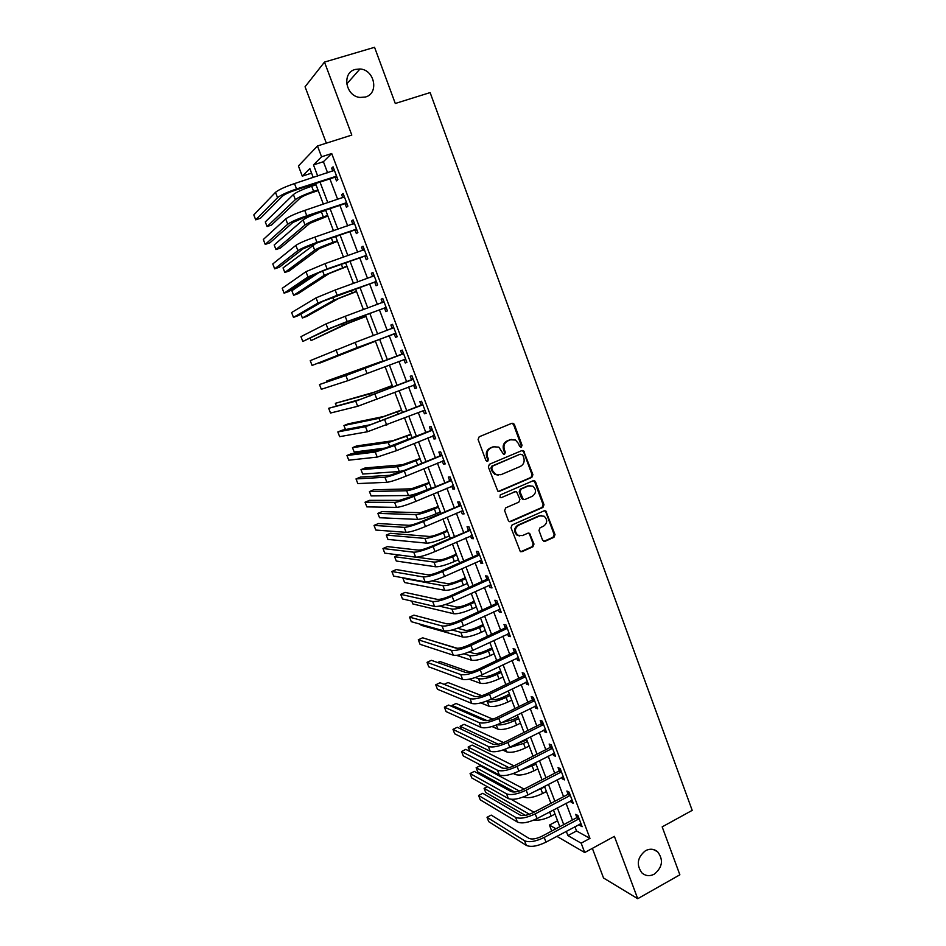 <?xml version="1.0" encoding="UTF-8"?>
<svg xmlns="http://www.w3.org/2000/svg" width="946" height="946" viewBox="0 0 946 946"><rect width="100%" height="100%" fill="white"/><g stroke="black" fill="none" stroke-linecap="round" stroke-linejoin="round"><path stroke-width="1.42" d="M521.305 447.162L522.05 445.27L514.388 424.506L513.394 423.359L511.869 423.288L479.184 436.78L478.097 439.512L485.913 460.454L487.698 461.293L488.467 459.389L487.45 456.682C486.386 452.708 487.545 449.799 490.939 447.943L493.67 446.808L498.814 447.115L503.449 454.127L504.585 454.198L505.341 452.294L504.336 449.598C503.284 445.649 504.431 442.752 507.789 440.919L510.497 439.784L515.487 440.044L518.55 443.639L519.543 446.323L521.305 447.162M520.513 447.222L521.222 445.353L513.572 424.612L511.892 423.276M486.906 461.364L487.675 459.449L486.67 456.752L487.45 456.682M503.792 454.257L504.525 452.365L503.532 449.681L504.336 449.598M645.539 850.667C637.297 857.372 636.102 864.798 641.956 872.945C645.645 876.055 649.748 876.457 654.265 874.151C662.531 867.305 663.643 859.843 657.624 851.767C653.993 848.81 649.973 848.444 645.539 850.667M355.188 69.46C341.53 72.759 345.586 96.267 359.988 97.438L365.44 97.012C379.299 93.512 374.651 69.59 359.965 68.987L355.188 69.46M542.578 540.178L545.062 541.313L553.954 537.304L555.006 534.596L545.807 510.911L544.175 510.805L512.082 524.971L511.006 527.714L520.288 551.53L522.038 551.672L532.917 546.776L533.982 544.045L529.571 533.319L527.868 533.189L522.464 535.602L517.84 535.223C514.388 531.593 514.648 528.27 518.609 525.243L539.728 515.901L544.127 516.197C547.699 519.78 547.509 523.114 543.536 526.201L540.048 527.762L538.984 530.47L542.578 540.178M574.896 826.65L576.528 830.955L589.961 838.393L581.163 843.158L584.711 852.535L556.863 836.323M311.577 173.13L302.294 176.145L298.416 165.964L317.478 145.98L351.806 135.077L324.49 62.093L374.557 47.3L395.286 103.481L430.123 92.59L692.2 810.367L662.176 826.875L679.867 874.802L637.722 898.7L614.38 836.359L584.711 852.535M317.478 145.98L321.569 156.788L313.481 164.9L317.702 176.027M589.961 838.393L331.715 153.536L321.569 156.788M531.841 477.375L532.905 474.679L523.505 450.639L521.932 450.556L489.437 464.261L488.349 466.993L497.821 491.163L499.523 491.293L531.841 477.375L531.002 477.411L532.054 474.715L523.611 451.821L522.062 450.509M535.578 481.94L543.985 504.726L542.933 507.434L510.816 521.577L509.09 521.447L508.286 520.43L504.62 510.604L505.696 507.872L518.834 502.149L519.91 499.429L516.634 491.861L514.979 491.754L501.274 497.679L500.079 497.584L500.245 494.947L533.095 480.769L534.691 480.864L535.578 481.94L534.738 481.963L543.134 504.726L543.985 504.726M592.362 848.361L603.536 878.006L637.722 898.7M324.49 62.093L305.061 86.772L326.335 143.165M331.715 153.536L323.402 161.707L327.612 172.811M329.906 178.877L337.675 199.429M339.91 205.353L347.69 225.905M349.878 231.687L357.647 252.239M359.776 257.88L367.556 278.443M369.638 283.93L377.419 304.506M379.441 309.85L387.221 330.438M389.196 335.641L396.953 356.181M398.928 361.372L406.626 381.723M408.613 387.009L416.24 407.135M418.262 412.503L425.795 432.428M427.852 437.868L435.314 457.58M437.407 463.102L444.774 482.602M446.902 488.219L454.198 507.505M456.35 513.193L463.564 532.279M465.739 538.049L472.882 556.922M475.093 562.775L482.164 581.447M484.399 587.371L491.388 605.842M493.658 611.837L500.564 630.119M502.87 636.197L509.705 654.277M512.034 660.426L518.798 678.306M521.151 684.526L527.833 702.216M530.221 708.507L536.831 726.008M539.244 732.381L545.795 749.681M548.231 756.126L554.699 773.237M557.159 779.752L563.568 796.674M566.051 803.26L572.389 820.005M335.168 177.434L336.469 180.899L337.899 179.622L333.075 166.839L331.668 168.163L332.779 171.131M345.148 203.875L346.449 207.316L347.903 206.157L343.102 193.433L341.672 194.651L342.819 197.714M355.081 230.174L356.37 233.603L357.872 232.539L353.095 219.898L351.616 220.997L352.811 224.155M364.967 256.342L366.244 259.736L367.781 258.79L363.028 246.208L361.514 247.213L362.744 250.465M374.793 282.357L376.07 285.751L377.631 284.9L372.901 272.389L371.364 273.288L372.629 276.634M384.561 308.254L385.838 311.624L387.434 310.879L382.74 298.428L381.155 299.22L382.432 302.59M394.293 334.009L395.558 337.355L397.19 336.717L392.519 324.336L390.899 325.022L392.164 328.38M403.966 359.634L405.231 362.968L406.898 362.424L402.239 350.103L400.596 350.694L401.849 354.029M413.591 385.117L414.845 388.439L416.547 388.002L411.924 375.739L410.233 376.224L411.486 379.547M423.193 410.529L424.423 413.78L426.149 413.437L421.549 401.246L419.835 401.636L421.076 404.935M432.76 435.87L433.942 438.991L435.704 438.755L431.128 426.622L429.378 426.906L430.619 430.194M442.279 461.08L443.414 464.072L445.211 463.93L440.647 451.869L438.873 452.046L440.103 455.322M451.75 486.161L452.838 489.035L454.659 488.987L450.13 476.973L448.321 477.068L449.551 480.32M461.175 511.112L462.216 513.855L464.072 513.915L459.555 501.959L457.722 501.959L458.94 505.199M470.552 535.933L471.534 538.558L473.426 538.712L468.944 526.816L467.064 526.721L468.282 529.937M479.87 560.635L480.816 563.13L482.744 563.378L478.274 551.553L476.37 551.352L477.576 554.557M489.153 585.207L490.052 587.584L492.003 587.927L487.568 576.161L485.629 575.866L486.835 579.058M498.388 609.65L499.24 611.92L501.226 612.346L496.804 600.639L494.841 600.249L496.035 603.43M507.576 633.974L508.38 636.126L510.391 636.646L506.004 624.999L504.005 624.526L505.199 627.683M516.705 658.18L517.474 660.213L519.52 660.816L515.144 649.228L513.122 648.66L514.305 651.806M525.799 682.255L526.532 684.171L528.601 684.869L524.25 673.339L522.192 672.689L523.375 675.811M534.857 706.213L535.531 708.022L537.635 708.802L533.308 697.332L531.214 696.587L532.397 699.697M543.855 730.052L544.494 731.743L546.622 732.618L542.318 721.207L540.201 720.367L541.372 723.465M552.807 753.773L553.41 755.357L555.562 756.315L551.282 744.951L549.141 744.041L550.3 747.115M561.723 777.375L562.279 778.842L564.466 779.894L560.198 768.59L558.034 767.584L559.181 770.647M570.592 800.86L571.112 802.22L573.323 803.355L569.078 792.109L566.879 791.022L568.026 794.061M579.425 824.226L579.898 825.48L582.133 826.698L577.911 815.511L575.676 814.329L576.824 817.368M551.719 831.037L549.449 825.078L555.941 828.779M557.561 820.761L549.449 825.078M566.264 831.286L567.896 835.59L581.163 843.158M320.02 182.117L327.824 202.716M330.083 208.652L337.899 229.251M340.087 235.046L347.903 255.645M350.044 261.297L357.872 281.908M359.953 287.407L367.781 308.029M369.815 313.386L377.631 334.021M379.618 339.236L387.422 359.811M389.397 365.026L397.131 385.424M399.141 390.71L406.792 410.895M408.838 416.264L416.406 436.236M418.475 441.687L425.972 461.447M428.065 466.981L435.479 486.528M437.62 492.145L444.951 511.479M447.115 517.178L454.364 536.299M456.563 542.082L463.729 561.002M465.952 566.855L473.059 585.574M475.306 591.51L482.33 610.028M484.612 616.035L491.553 634.352M493.871 640.442L500.741 658.558M503.071 664.719L509.87 682.634M512.235 688.877L518.964 706.603M521.352 712.906L528.01 730.442M530.422 736.816L537.009 754.163M539.457 760.608L545.96 777.766M548.432 784.293L554.864 801.25M557.371 807.849L563.733 824.628M313.232 177.493L309.839 168.565L302.294 176.145M559.819 826.709L553.445 809.918M550.939 803.32L544.482 786.339M542.011 779.811L535.483 762.642M533.036 756.185L526.437 738.826M524.013 732.441L517.344 714.892M514.955 708.578L508.215 690.84M505.838 684.597L499.027 666.658M496.685 660.485L489.803 642.358M487.486 636.268L480.521 617.927M478.238 611.92L471.203 593.379M468.944 587.442L461.825 568.712M459.602 562.846L452.401 543.903M450.213 538.12L442.941 518.976M440.765 513.276L433.422 493.918M431.281 488.302L423.855 468.731M421.75 463.185L414.242 443.414M412.16 437.951L404.569 417.966M402.523 412.586L394.86 392.389M392.838 387.091L385.093 366.67M383.106 361.467L375.29 340.867M373.303 335.641L365.463 314.994M363.418 309.626L355.578 288.979M353.485 283.481L345.645 262.834M343.504 257.194L335.664 236.559M333.465 230.765L325.637 210.142M323.378 204.194L315.55 183.583M323.402 161.707L313.481 164.9M576.528 830.955L567.896 835.59M331.668 168.163L333.359 167.619M341.672 194.651L343.351 194.096M351.616 220.997L353.296 220.43M361.514 247.213L363.181 246.622M371.364 273.288L373.02 272.685M381.155 299.22L382.811 298.617M390.899 325.022L392.543 324.407M405.231 362.968L406.863 362.342M414.845 388.439L416.465 387.801M424.423 413.78L426.031 413.13M433.942 438.991L435.55 438.341M443.414 464.072L445.01 463.41M452.838 489.035L454.423 488.349M462.216 513.855L463.788 513.17M471.534 538.558L473.118 537.86M480.816 563.13L482.389 562.432M490.052 587.584L491.613 586.875M499.24 611.92L500.789 611.199M508.38 636.126L509.929 635.393M517.474 660.213L519.011 659.468M526.532 684.171L528.057 683.426M535.531 708.022L537.056 707.265M544.494 731.743L546.008 730.986M553.41 755.357L554.912 754.589M562.279 778.842L563.781 778.073M571.112 802.22L572.602 801.439M579.898 825.48L581.376 824.687M511.656 439.441L510.497 439.784M503.532 449.681C502.48 445.732 503.627 442.846 506.985 441.002L509.681 439.878M494.924 446.441L493.67 446.808M486.67 456.752C485.605 452.791 486.764 449.882 490.158 448.026L492.878 446.89M498.424 491.412L531.002 477.411M522.736 454.943L520.146 454.186L492.464 466.165L491.707 468.081L492.76 470.919L495.586 474.348L500.907 474.715L520.347 466.437C523.682 464.581 524.817 461.695 523.777 457.769L522.736 454.943M498.495 475.188L494.793 474.384L491.967 470.966L490.915 468.128L491.672 466.212L520.146 454.186M509.598 521.672L542.07 507.423L543.134 504.726M515.251 491.66L501.274 497.679M532.361 496.248C536.394 493.114 536.548 489.744 532.846 486.149L528.53 485.889L521.069 489.117L520.004 491.837L523.268 499.382L524.912 499.5L532.361 496.248M529.878 485.523L528.53 485.889M523.788 499.594L521.577 498.341L519.177 491.849L520.241 489.129L527.691 485.913M534.738 481.963L533.308 480.698M541.349 515.499L539.728 515.901M519.768 535.968L517.024 535.176C513.572 531.546 513.82 528.223 517.793 525.207L538.877 515.877M520.714 551.743L532.078 546.705L533.142 543.985L529.524 534.265L528.282 533.059M543.773 541.372L553.079 537.245L554.131 534.549L545.795 511.928L544.494 510.698M318.211 190.607L312.334 192.535C306.303 194.616 302.247 196.461 300.178 198.057L271.502 225.065L267.068 226.555L295.341 199.641C298.428 197.253 304.517 194.498 313.611 191.364L317.951 189.933M267.068 226.555L265.294 221.932L293.402 194.557C296.476 192.133 302.566 189.366 311.66 186.232L316.011 184.801M334.387 170.315L294.502 183.583L296.547 188.964L336.587 176.157M337.131 177.612L334.482 177.375L295.282 190.205C288.944 192.393 284.722 194.32 282.629 195.999L260.446 218.254L255.704 219.827L277.545 197.667C280.655 195.148 286.993 192.239 296.547 188.964M255.704 219.827L253.8 214.908L275.499 192.334C278.597 189.779 284.935 186.859 294.502 183.583M334.482 177.375L335.901 176.098M327.872 216.019L309.839 223.362L280.371 248.065L275.96 249.567L305.038 224.982C308.183 222.771 314.273 220.087 323.331 216.918L327.647 215.452M275.96 249.567L274.186 244.967L303.098 219.933C306.232 217.686 312.334 214.979 321.392 211.809L325.72 210.367M337.474 241.313L319.464 248.55L289.204 270.946L284.817 272.472L314.675 250.205C317.88 248.159 323.981 245.546 332.992 242.342L337.296 240.852M284.817 272.472L283.043 267.907L316.153 243.252M347.028 266.476L329.031 273.607L297.99 293.733L293.627 295.282L324.277 275.286L346.898 266.133M293.627 295.282L291.865 290.729L319.571 272.152M344.415 196.898L304.742 210.414L306.788 215.759L346.603 202.704M343.717 197.407L344.379 196.815M347.111 204.04L344.474 203.828L305.475 216.894L292.811 222.523L269.941 242.791L265.223 244.399L287.75 224.226C290.919 221.896 297.269 219.082 306.788 215.759M265.223 244.399L263.319 239.492L285.716 218.928C288.873 216.563 295.223 213.725 304.742 210.414M344.474 203.828L345.929 202.645M354.395 223.339L314.935 237.091L316.969 242.413L356.571 229.109M353.437 223.942L354.312 223.138M357.032 230.316L354.407 230.126L315.621 243.441L302.933 248.916L279.377 267.21L274.683 268.841L297.895 250.643C301.135 248.514 307.485 245.771 316.969 242.413M274.683 268.841L272.791 263.958L295.873 245.369C299.102 243.205 305.452 240.438 314.935 237.091M354.407 230.126L355.897 229.05M364.316 249.638L325.069 263.627L327.091 268.924L366.48 255.373M363.098 250.335L364.198 249.318M366.894 256.472L364.293 256.295L325.708 269.846L312.996 275.168L288.778 291.51L284.107 293.165L307.994 276.93L327.091 268.924M284.107 293.165L282.227 288.305L305.972 271.679L325.069 263.627M364.293 256.295L365.818 255.325M356.547 291.522L338.55 298.546L306.74 316.413L302.389 317.986L333.82 300.249L356.453 291.273M300.887 314.096L302.389 317.986M374.19 275.794L335.156 290.032L337.166 295.294L376.354 281.506M372.724 276.599L374.037 275.369M376.721 282.476L374.119 282.322L323.012 301.277L298.12 315.692L293.473 317.371L318.033 303.075L337.166 295.294M293.473 317.371L291.605 312.547L316.035 297.86L335.156 290.032M374.119 282.322L375.68 281.459M366.007 316.425L348.022 323.355L311.116 340.584L343.315 325.081L365.948 316.295M310.264 338.372L311.116 340.584M375.42 341.222L319.807 363.075L375.408 341.187M382.917 360.958L326.737 381.002L382.941 361.005M326.737 381.002L327.032 381.77M392.247 385.53L374.309 392.164L335.357 403.315L369.661 393.974L392.306 385.672M335.357 403.315L336.279 405.716M401.53 409.973L383.603 416.512L348.187 423.843L343.93 425.523L378.979 418.345L401.624 410.221M343.93 425.523L345.491 429.555M384.017 301.821L345.184 316.295L347.182 321.534L386.157 307.497M382.29 302.732L383.816 301.277M386.488 308.361L383.899 308.219L332.98 327.257L302.803 341.459L328.026 329.078L347.182 321.534M302.803 341.459L300.934 336.658L326.027 323.887L345.184 316.295M383.899 308.219L385.495 307.462M393.784 327.706L355.164 342.417L357.15 347.62L395.925 333.359M391.81 328.723L393.548 327.056M396.197 334.104L393.631 333.973L312.085 365.44L357.15 347.62M312.085 365.44L310.229 360.651L355.164 342.417M393.631 333.973L395.262 333.323M403.504 353.461L350.789 373.682L319.476 384.537L345.881 375.55L403.031 353.922M319.476 384.537L321.321 389.291L347.844 380.682L405.633 359.078M401.376 354.49L403.221 352.704M405.869 359.705L403.516 359.61M413.177 379.074L360.603 399.283L328.676 408.294L355.72 401.175L412.704 379.535M328.676 408.294L330.509 413.035L357.683 406.295L415.294 384.667M411.025 380.008L412.858 378.223M415.483 385.188L413.437 385.117M422.803 404.569L370.371 424.742L342.381 430.146L337.828 431.944L365.511 426.681L422.33 405.03M337.828 431.944L339.661 436.662L367.474 431.754L424.896 410.126M420.615 405.396L422.436 403.599M425.05 410.529L423.323 410.481M410.777 434.297L392.85 440.73L356.713 445.933L352.48 447.635L388.262 442.598L410.907 434.652M352.48 447.635L354.182 452.046L387.789 447.73M432.369 429.922L380.091 450.083L351.463 453.666L346.945 455.487L375.255 452.046L394.541 445.542L431.896 430.395M346.945 455.487L348.767 460.182L377.206 457.095L396.492 450.651L434.462 435.456M430.146 430.655L431.967 428.845M434.569 435.739L433.138 435.716M419.965 458.503L402.062 464.841L365.191 467.927L360.982 469.654L397.486 466.721C401.163 466.153 407.336 464.131 416.027 460.643L420.142 458.952M360.982 469.654L362.673 474.041L399.33 471.534L404.474 470.328M441.888 455.144L402.606 471.108L389.764 475.294L360.509 477.068L356.015 478.913L384.951 477.281C388.711 476.749 395.156 474.656 404.261 470.99L441.427 455.617M356.015 478.913L357.825 483.583L386.89 482.306C390.663 481.821 397.095 479.74 406.201 476.063L443.97 460.655M439.642 455.795L441.451 453.974M444.041 460.832L442.917 460.82M429.117 482.578L411.226 488.834L373.646 489.815L369.448 491.565L406.674 490.738C410.398 490.324 416.583 488.361 425.227 484.849L429.318 483.134M369.448 491.565L371.128 495.929L408.495 495.527C412.243 495.148 418.428 493.197 427.06 489.685L431.151 487.959M451.36 480.249L412.243 496.319L399.378 500.363L369.519 500.351L365.038 502.22L394.6 502.385C398.42 502.03 404.864 500.008 413.934 496.307L450.899 480.722M365.038 502.22L366.847 506.879L396.516 507.387C400.347 507.068 406.792 505.058 415.862 501.356L453.43 485.724M449.09 480.793L450.875 478.96M453.453 485.795L452.637 485.783M438.211 506.548L420.343 512.697L382.054 511.609L377.868 513.382L415.802 514.636C419.586 514.376 425.783 512.484 434.391 508.936L438.459 507.198M377.868 513.382L379.547 517.734L417.635 519.401C421.419 519.177 427.616 517.285 436.212 513.749L440.28 511.999M460.785 505.211L421.833 521.412C415.838 523.883 411.545 525.184 408.944 525.314L378.483 523.528L374.025 525.42L404.19 527.36C408.069 527.17 414.514 525.219 423.548 521.494L460.324 505.684M374.025 525.42L375.81 530.056L406.106 532.338C409.985 532.184 416.441 530.245 425.464 526.52L462.842 510.663M458.479 505.661L460.264 503.828M447.269 530.399L441.782 532.787C436.094 535.152 431.967 536.382 429.413 536.453L390.426 533.308L386.264 535.093L424.896 538.416C428.727 538.309 434.935 536.477 443.508 532.905L447.553 531.144M386.264 535.093L387.931 539.421L426.717 543.158C430.548 543.087 436.756 541.266 445.318 537.683L449.374 535.921M470.162 530.056L431.364 546.374C425.393 548.869 421.1 550.123 418.463 550.134L387.399 546.599L382.964 548.514L413.733 552.204C417.671 552.192 424.127 550.312 433.114 546.552L469.701 530.529M382.964 548.514L384.75 553.126L415.637 557.159C419.575 557.182 426.043 555.314 435.03 551.542L472.208 535.483M467.832 530.41L469.606 528.578M456.291 554.131L450.828 556.544C445.164 558.932 441.037 560.115 438.436 560.091L416.24 557.194M398.68 554.947L394.612 556.721L396.279 561.025L435.751 566.796C439.642 566.879 445.85 565.117 454.387 561.51L458.408 559.725M394.612 556.721L433.954 562.078C437.832 562.125 444.041 560.351 452.578 556.756L456.611 554.971M479.492 554.77L477.127 555.03L440.848 571.195C434.912 573.714 430.607 574.92 427.935 574.825L396.279 569.563L391.857 571.502L423.229 576.93C427.214 577.084 433.682 575.263 442.645 571.479L479.043 555.243M391.857 571.502L393.642 576.079L425.121 581.849C429.117 582.05 435.586 580.241 444.537 576.445L481.526 560.162M477.127 555.03L478.901 553.185M465.255 577.746L459.827 580.194C454.186 582.606 450.048 583.741 447.423 583.611L432.133 580.891M403.658 577.923L402.925 578.243L404.581 582.535L444.75 590.316C448.688 590.552 454.908 588.861 463.398 585.219L467.407 583.41M402.925 578.243L442.953 585.621C446.879 585.822 453.099 584.12 461.601 580.489L465.609 578.68M474.183 601.254L468.778 603.725C463.162 606.15 459.023 607.249 456.362 607.025L445.353 604.553M411.758 601.1L412.858 603.95L453.702 613.729C457.687 614.12 463.907 612.476 472.373 608.822L476.358 606.977M439.287 606.138L451.916 609.058C455.889 609.413 462.109 607.758 470.576 604.104L474.573 602.283M483.063 624.632L477.683 627.139C472.089 629.587 467.951 630.651 465.255 630.32L457.568 628.262M420.734 624.336L421.088 625.259L462.618 637.025C466.65 637.557 472.87 635.984 481.301 632.295L485.274 630.438M452.093 629.977L460.832 632.377C464.853 632.886 471.084 631.289 479.516 627.612L483.489 625.755M491.908 647.915L486.551 650.446C480.982 652.906 476.831 653.923 474.112 653.497L469.145 651.96M456.575 655.365L471.486 660.213C475.554 660.887 481.798 659.374 490.182 655.661L494.143 653.781M464.001 653.769L469.713 655.578C473.78 656.24 480.012 654.703 488.408 651.002L492.369 649.122M457.356 648.306L431.411 640.501M500.706 671.069L495.373 673.635C489.827 676.118 485.676 677.1 482.921 676.567L480.237 675.633M469.157 679.204L480.308 683.284C484.435 684.112 490.678 682.657 499.027 678.909L502.965 677.017M475.33 677.525L478.546 678.672C482.661 679.476 488.905 678.01 497.265 674.273L501.203 672.381M470.197 672.109L439.866 661.49L437.631 662.543M509.456 694.128L504.159 696.717C498.637 699.212 494.474 700.158 491.695 699.532L490.962 699.248M480.852 702.913L489.082 706.248C493.256 707.218 499.512 705.822 507.825 702.05L511.739 700.135M486.256 701.234L487.332 701.66C491.494 702.606 497.738 701.199 506.075 697.438L509.989 695.523M481.821 695.7L447.99 682.527L444.123 684.36M518.172 717.068L512.898 719.681L501.687 722.649M492.026 726.528L497.821 729.094C502.042 730.217 508.298 728.881 516.587 725.085L520.477 723.134M496.993 724.813C501.546 725.346 507.494 723.903 514.837 720.485L518.739 718.546M492.901 719.173L456.067 703.469L452.046 705.409L487.048 720.615M452.046 705.409L452.578 706.768M526.839 739.89L513.761 745.212M502.823 750.072L506.524 751.833C510.781 753.099 517.048 751.822 525.302 748.002L529.181 746.039M508.558 747.813L523.564 743.426L527.442 741.463M503.579 742.575L464.108 724.317L460.111 726.28L498.246 744.218M460.111 726.28L461.222 729.165M513.335 773.521L515.18 774.467C519.484 775.874 525.751 774.656 533.982 770.801L537.836 768.826M520.726 770.198L536.11 764.273M513.962 765.882L472.125 745.081L468.14 747.056L508.96 767.679M468.14 747.056L469.736 751.207L503.071 768.27M488.775 579.354L486.386 579.531L450.296 595.909C444.372 598.44 440.067 599.598 437.359 599.397L405.113 592.409L400.714 594.372L432.677 601.526C436.721 601.845 443.189 600.095 452.105 596.276L488.325 579.839M400.714 594.372L402.488 598.936L434.569 606.421C438.613 606.776 445.093 605.05 453.997 601.218L490.797 584.723M486.386 579.531L488.136 577.675M498.01 603.82L495.586 603.903L459.685 620.481C453.796 623.036 449.48 624.159 446.737 623.84L413.899 615.148L409.535 617.135L442.078 625.992C446.169 626.477 452.661 624.798 461.53 620.943L497.561 604.305M409.535 617.135L411.285 621.676L443.958 630.876C448.061 631.396 454.541 629.729 463.41 625.862L500.02 609.165M495.586 603.903L497.336 602.046M507.198 628.168L504.75 628.156L469.027 644.936C463.162 647.513 458.845 648.589 456.067 648.164L422.649 637.793L418.309 639.792L451.431 650.34C455.582 650.99 462.074 649.37 470.907 645.491L506.749 628.641M418.309 639.792L420.059 644.321L453.3 655.188C457.45 655.874 463.942 654.277 472.775 650.387L509.196 633.477M504.75 628.156L506.488 626.287M516.339 652.385L513.855 652.291L478.321 669.26C472.48 671.861 468.152 672.89 465.349 672.358L431.364 660.32L427.036 662.354L460.737 674.557C464.935 675.373 471.427 673.824 480.237 669.91L515.889 652.87M427.036 662.354L428.775 666.847L462.594 679.394C466.804 680.233 473.296 678.696 482.093 674.782L518.337 657.671M513.855 652.291L515.594 650.41M525.432 676.473L522.925 676.295L487.568 693.465C481.75 696.09 477.423 697.072 474.585 696.433L440.032 682.74L435.728 684.798L469.996 698.656C474.242 699.638 480.745 698.148 489.508 694.21L524.983 676.969M435.728 684.798L437.454 689.267L471.841 703.469C476.098 704.474 482.602 702.996 491.364 699.059L527.419 681.735M522.925 676.295L524.652 674.415M534.478 700.454L531.948 700.182L496.768 717.553C490.986 720.19 486.646 721.136 483.773 720.391L448.664 705.066L444.372 707.135L479.208 722.638C483.501 723.773 490.016 722.354 498.743 718.381L534.041 700.939M444.372 707.135L446.098 711.593L481.041 727.427C485.357 728.586 491.873 727.178 500.588 723.205L536.453 705.692M531.948 700.182L533.662 698.29M543.489 724.305L540.935 723.95L505.921 741.51C500.162 744.171 495.822 745.07 492.913 744.23L457.249 727.273L452.98 729.378L488.373 746.5C492.724 747.789 499.24 746.429 507.931 742.433L543.051 724.802M452.98 729.378L454.707 733.812L490.205 751.254C494.557 752.578 501.084 751.23 509.764 747.234L545.452 729.52M540.935 723.95L542.637 722.058M552.44 748.05L549.863 747.612L515.038 765.361C509.291 768.034 504.951 768.897 502.007 767.939L465.799 749.386L461.553 751.502L497.49 770.245C501.888 771.688 508.416 770.399 517.072 766.366L552.003 748.534M461.553 751.502L463.268 755.925L499.311 774.975C503.721 776.453 510.249 775.176 518.893 771.132L554.403 753.229M549.863 747.612L551.565 745.696M561.356 771.664L558.755 771.144L524.096 789.082C518.384 791.778 514.033 792.594 511.065 791.542L474.313 771.404L470.079 773.532L506.571 793.86C511.017 795.468 517.545 794.226 526.165 790.17L560.919 772.161M470.079 773.532L471.782 777.931L508.38 798.578C512.838 800.198 519.366 798.98 527.974 794.924L563.308 776.82M558.755 771.144L560.446 769.228M523.599 796.887L523.8 796.993C528.152 798.542 534.419 797.372 542.614 793.505L546.445 791.495M534.029 791.778L544.73 786.966M524.084 789.082L480.095 765.752L476.134 767.75L519.342 791.033M476.134 767.75L477.73 771.877L514.624 791.991M570.225 795.16L567.6 794.557L533.118 812.685C527.43 815.393 523.079 816.173 520.064 815.026L482.779 793.304L478.57 795.468L515.594 817.368C520.099 819.118 526.626 817.947 535.211 813.867L569.799 795.657M478.57 795.468L480.272 799.843L517.391 822.062C521.908 823.836 528.447 822.677 537.021 818.586L572.164 800.292M567.6 794.557L569.279 792.642M534.017 820.016C538.794 820.702 544.518 819.39 551.199 816.091L555.018 814.068M534.029 812.212L511.077 799.299M487.32 786.694L484.092 788.349L529.476 814.27M484.092 788.349L485.676 792.452L525.349 815.357M579.058 818.55L576.398 817.864L542.093 836.169C536.429 838.901 532.066 839.634 529.027 838.393L491.211 815.109L487.024 817.297L524.581 840.758C529.121 842.661 535.673 841.55 544.21 837.435L578.621 819.047M487.024 817.297L488.715 821.648L526.366 845.417C530.931 847.356 537.47 846.256 546.008 842.141L580.986 823.659M576.398 817.864L578.065 815.937M521.222 445.353L522.05 445.27M487.675 459.449L488.467 459.389M504.525 452.365L505.341 452.294M506.985 441.002L507.789 440.919M490.158 448.026L490.939 447.943M513.572 424.612L514.388 424.506M498.719 491.305L499.523 491.293M523.611 451.821L524.439 451.75M532.054 474.715L532.905 474.679M491.672 466.212L492.464 466.165M490.915 468.128L491.707 468.081M491.967 470.966L492.76 470.919M542.07 507.423L542.933 507.434M510 521.542L510.816 521.577M514.151 491.766L514.979 491.754M520.241 489.129L521.069 489.117M519.177 491.849L520.004 491.837M521.577 498.341L522.417 498.329M517.793 525.207L518.609 525.243M529.524 534.265L530.363 534.324M533.142 543.985L533.982 544.045M532.078 546.705L532.917 546.776M521.211 551.601L522.038 551.672M545.795 511.928L546.646 511.952M554.131 534.549L555.006 534.596M553.079 537.245L553.954 537.304M544.198 541.242L545.062 541.313M311.66 186.232L313.611 191.364M293.402 194.557L295.341 199.641M275.499 192.334L277.545 197.667M321.392 211.809L323.331 216.918M303.098 219.933L305.038 224.982M331.36 238.037L332.992 242.342M312.748 245.168L314.675 250.205M341.364 264.348L342.618 267.635M322.621 270.97L324.277 275.286M285.716 218.928L287.75 224.226M295.873 245.369L297.895 250.643M305.972 271.679L307.994 276.93M351.321 290.517L352.196 292.811M332.673 297.245L333.82 300.249M316.035 297.86L318.033 303.075M361.218 316.543L361.715 317.844M342.665 323.378L343.315 325.081M360.296 369.484L360.521 370.075M388.132 387.304L388.664 388.723M369.661 393.974L370.371 395.83M397.474 411.877L398.372 414.242M378.979 418.345L380.174 421.455M326.027 323.887L328.026 329.078M335.984 349.784L337.959 354.951M365.085 368.396L367.06 373.587M345.881 375.55L347.844 380.682M374.959 394.245L376.922 399.401M355.72 401.175L357.683 406.295M384.774 419.965L386.737 425.097M365.511 426.681L367.474 431.754M406.768 436.319L408.033 439.63M388.262 442.598L389.918 446.938M394.541 445.542L396.492 450.651M375.255 452.046L377.206 457.095M416.027 460.643L417.635 464.888M397.486 466.721L399.33 471.534M404.261 470.99L406.201 476.063M384.951 477.281L386.89 482.306M425.227 484.849L427.06 489.685M406.674 490.738L408.495 495.527M413.934 496.307L415.862 501.356M394.6 502.385L396.516 507.387M434.391 508.936L436.212 513.749M415.802 514.636L417.635 519.401M423.548 521.494L425.464 526.52M404.19 527.36L406.106 532.338M443.508 532.905L445.318 537.683M424.896 538.416L426.717 543.158M433.114 546.552L435.03 551.542M413.733 552.204L415.637 557.159M452.578 556.756L454.387 561.51M433.954 562.078L435.751 566.796M442.645 571.479L444.537 576.445M423.229 576.93L425.121 581.849M461.601 580.489L463.398 585.219M442.953 585.621L444.75 590.316M470.576 604.104L472.373 608.822M451.916 609.058L453.702 613.729M479.516 627.612L481.301 632.295M460.832 632.377L462.618 637.025M488.408 651.002L490.182 655.661M469.713 655.578L471.486 660.213M497.265 674.273L499.027 678.909M478.546 678.672L480.308 683.284M506.075 697.438L507.825 702.05M487.332 701.66L489.082 706.248M514.837 720.485L516.587 725.085M496.295 725.085L497.821 729.094M523.564 743.426L525.302 748.002M505.483 749.126L506.524 751.833M532.243 766.248L533.982 770.801M514.636 773.048L515.18 774.467M452.105 596.276L453.997 601.218M432.677 601.526L434.569 606.421M461.53 620.943L463.41 625.862M442.078 625.992L443.958 630.876M470.907 645.491L472.775 650.387M451.431 650.34L453.3 655.188M480.237 669.91L482.093 674.782M460.737 674.557L462.594 679.394M489.508 694.21L491.364 699.059M469.996 698.656L471.841 703.469M498.743 718.381L500.588 723.205M479.208 722.638L481.041 727.427M507.931 742.433L509.764 747.234M488.373 746.5L490.205 751.254M517.072 766.366L518.893 771.132M497.49 770.245L499.311 774.975M526.165 790.17L527.974 794.924M506.571 793.86L508.38 798.578M540.887 788.964L542.614 793.505M535.211 813.867L537.021 818.586M515.594 817.368L517.391 822.062M549.614 811.94L551.199 816.091M544.21 837.435L546.008 842.141M524.581 840.758L526.366 845.417M346.709 84.005L359.965 68.987M653.189 849.461L657.624 851.767M512.578 423.477L513.394 423.359M522.665 450.71L523.505 450.639M494.793 474.384L495.586 474.348M522.429 499.382L523.268 499.382M533.84 480.899L534.691 480.864M517.024 535.176L517.84 535.223M528.731 533.272L529.571 533.319M544.943 510.887L545.807 510.911"/></g></svg>
